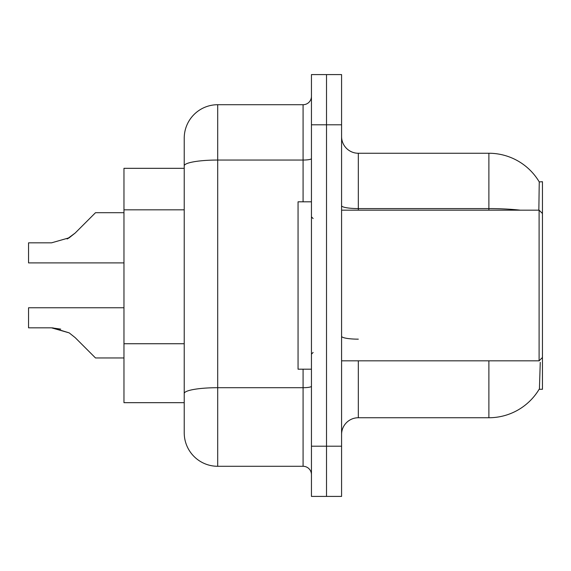 <?xml version="1.0" encoding="UTF-8"?>
<svg xmlns="http://www.w3.org/2000/svg" width="571" height="571" viewBox="0 0 571 571"><rect width="100%" height="100%" fill="white"/><g stroke="black" fill="none" stroke-linecap="round" stroke-linejoin="round"><path stroke-width="0.86" d="M539.131 389.286L539.424 388.787A58.585 58.585 0 0 1 488.883 417.744A58.585 58.585 0 0 0 539.131 389.286L542.45 389.286L542.45 181.714L539.252 181.921A58.585 58.585 0 0 0 488.883 153.256A58.585 58.585 0 0 1 539.131 181.714A58.585 58.585 0 0 0 488.883 153.256L358.317 153.256A16.737 16.737 0 0 1 341.579 136.519A16.737 16.737 0 0 0 358.317 153.256L358.317 210.171M123.964 402.676L184.226 402.676L123.964 402.676L123.964 168.324L184.226 168.324L184.226 156.604L184.226 198.101M341.579 434.481A16.737 16.737 0 0 1 358.317 417.744L488.883 417.744L488.883 360.829M539.424 388.787L540.259 362.342M326.512 446.201L326.512 496.413L341.579 496.413L341.579 446.201L326.512 446.201L326.512 496.413L311.445 496.413L311.445 446.201L326.512 446.201L326.512 124.799L326.512 446.201M311.445 446.201L311.445 74.587L326.512 74.587L326.512 124.799L326.512 74.587L341.579 74.587L341.579 446.201M538.846 210.171L539.252 181.921A58.585 58.585 0 0 0 488.883 153.256L488.883 208.586L358.317 208.586A16.737 2.905 0 0 1 341.579 205.681M217.708 104.714L217.708 466.286A33.482 33.482 0 0 1 184.226 432.804L184.226 138.196A33.482 33.482 0 0 1 217.708 104.714L303.08 104.714A8.372 8.372 0 0 0 311.445 96.342M217.708 466.286L303.08 466.286L303.08 369.194M311.445 474.658A8.372 8.372 0 0 0 303.08 466.286M52.768 327.847L69.184 332.872L52.768 327.847L69.184 332.872L52.768 327.847L69.184 332.872L52.768 327.847L69.184 332.872L75.179 337.632L95.507 357.96L123.964 357.96M123.964 307.762L28.55 307.762L28.55 327.825L51.511 327.825L28.55 327.825L51.511 327.825L28.55 327.825L51.511 327.825L28.55 327.825L51.511 327.825L69.184 332.872L75.179 337.632M123.964 212.705L95.507 212.705L75.179 233.032L67.128 238.971L69.184 237.793L51.511 242.839L28.55 242.839L28.55 262.903L123.964 262.903M75.179 233.032L69.184 237.793L75.179 233.032L69.184 237.793L51.511 242.839L69.184 237.793L51.511 242.839L69.184 237.793L51.511 242.839L69.184 237.793L75.179 233.032L67.128 238.971M311.445 201.806L298.055 201.806L298.055 369.194L311.445 369.194M542.45 213.518L539.103 210.171L539.103 360.829L341.579 360.829M28.55 327.825L51.511 327.825L60.697 329.11M184.226 209.821L123.964 209.821M184.226 343.735L123.964 343.735M358.317 360.829L358.317 417.744M520.274 210.171A58.585 10.171 180 0 0 488.883 208.586L488.883 210.171M341.579 124.799L311.445 124.799M358.317 339.16A16.737 2.905 -0 0 1 341.579 336.248M311.445 386.246A8.372 1.456 0 0 1 303.08 387.702L217.708 387.702A33.482 5.817 180 0 0 184.226 393.512M184.226 165.861A33.482 5.817 180 0 1 217.708 160.044L303.08 160.044L303.08 104.714M303.08 201.806L303.08 160.044A8.372 1.456 0 0 0 311.445 158.588M313.122 218.543L311.445 216.866M542.45 357.482L539.103 360.829M341.579 210.171L539.103 210.171M313.122 352.457L311.445 354.134"/></g></svg>
